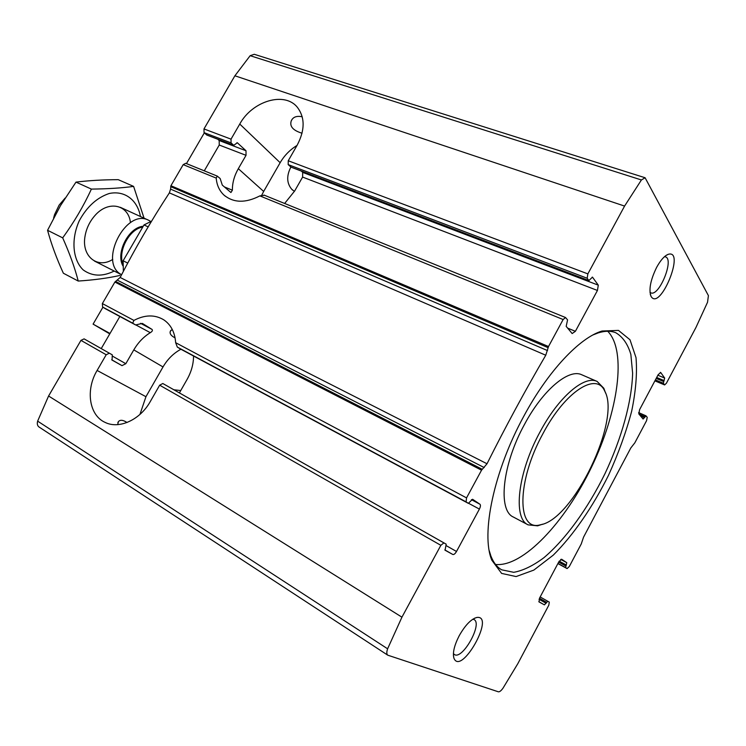 <?xml version="1.0" encoding="UTF-8"?>
<svg xmlns="http://www.w3.org/2000/svg" width="746" height="746" viewBox="0 0 746 746"><rect width="100%" height="100%" fill="white"/><g stroke="black" fill="none" stroke-linecap="round" stroke-linejoin="round"><path stroke-width="1.12" d="M172.214 329.35L170.312 331.317C169.491 333.639 171.076 335.831 175.086 337.901M302.214 116.786C296.675 115.63 293.029 116.973 291.276 120.824C289.42 126.354 293.01 130.485 302.046 133.226M597.443 290.464L575.39 331.308L572.154 333.555L566.177 326.356L567.575 319.894L565.543 317.526L563.137 319.53L548.506 346.536L545.764 355.236C525.37 390.158 505.779 426.339 487.017 463.76L481.543 470.185L466.539 497.89L466.101 501.881L468.329 503.345L472.572 499.27L479.958 504.24C480.75 505.089 480.564 506.702 479.398 509.089L456.505 551.481C455.144 553.774 453.913 554.772 452.822 554.483L445.064 550.212L446.201 544.179L443.898 542.892L440.858 545.317L401.935 617.175L387.612 648.806C386.503 652.069 386.549 654.195 387.771 655.184L498.356 691.803C499.568 692.008 501.125 690.787 503.018 688.148L517.836 663.651L548.804 605.202L549.298 602.125L547.76 601.267L544.412 604.875L539.004 601.901L539.628 597.975L558.838 561.794L561.617 559.22L566.783 562.689L565.608 567.594L567.109 568.583L569.282 566.55L581.255 543.946L583.568 537.12L630.827 447.936L634.837 442.816L646.568 420.679L647.22 417.34L646.027 415.886L643.099 419.019L638.809 413.89L639.62 409.629L658.233 374.576L660.751 372.562L664.677 378.054L663.325 383.248L664.611 384.936L666.42 383.211L695.962 327.447L707.544 302.242L708.411 295.621L645.094 177.744L641.411 179.963L624.579 206.073L587.857 273.885L587.177 278.249L588.864 280.571L592.473 277.148L598.292 285.159L597.443 290.464L302.606 177.082L294.67 190.976L284.636 203.462M301.365 171.086L302.699 172.382L302.606 177.082M261.79 195.088L263.664 191.442L238.319 168.689L246.031 155.327L246.012 150.757L219.175 140.518L219.249 145.032L204.283 170.834M246.012 150.757L237.303 142.747L233.778 145.33L206.81 135.063L204.059 132.629L203.975 128.937L234.897 75.794L250.152 55.689L254.265 54.29L645.094 177.744M219.175 140.518L217.767 139.232M291.024 167.095L288.18 164.605L288.245 160.754L297.234 145.05C304.955 130.27 305.067 117.784 297.57 107.573C284.953 91.077 252.325 100.887 239.764 124.05L231.027 139.148L231.064 142.896L204.059 132.629M231.064 142.896L233.778 145.33M264.326 195.293L259.86 195.89C245.509 203.266 233.526 202.987 223.912 195.032C219.352 190.715 216.788 185.073 216.209 178.098L217.273 176.112L220.163 178.527L222.289 185.111L230.934 192.524L232.388 190.202L224.406 186.92M547.545 350.601L170.582 189.13L170.927 185.726L183.199 164.633L185.726 163.299L217.282 176.112M440.858 545.317L159.663 385.188L150.282 401.553C140.136 419.877 119.108 429.407 105.205 422.441C89.044 415.41 85.426 389.794 97.111 370.454L106.202 354.751L109.354 353.194L112.301 354.854L112.049 360.085L122.008 365.643L125.822 363.703L133.795 349.883C138.066 342.591 143.568 336.847 150.291 332.669L136.07 325.051M165.696 385.132L446.201 544.179L162.814 383.509L159.663 385.188M87.068 340.549L112.301 354.863L84.093 338.87L80.95 340.372L48.583 396.005L37.636 421.136C36.936 423.831 37.384 425.77 38.988 426.973L387.771 655.184M127.034 422.497C122.997 419.895 120.125 419.606 118.418 421.639L117.672 424.642M150.291 332.669C152.277 331.485 152.865 330.403 152.035 329.415L142.355 323.419L135.595 324.939L132.685 323.158L133.916 320.407C144.92 314.653 154.888 314.476 163.822 319.857C170.955 324.752 174.9 332.362 175.655 342.684L177.315 347.077L180.159 348.839L468.329 503.345M105.587 308.853L102.612 307.035L102.361 303.575L114.884 282.053L120.171 277.465C135.306 248.064 151.708 219.865 169.37 192.878L170.582 189.13M101.242 348.587L119.845 316.5M179.404 392.9L187.078 379.444C191.358 371.825 193.512 364.011 193.55 356.019M294.428 191.396L291.723 189.242C286.697 183.246 286.399 175.86 290.856 167.085M173.883 389.776L180.737 390.55M656.694 267.245C650.475 280.002 648.591 289.718 651.053 296.395C660.061 311.791 685.807 248.772 668.155 254.349C664.425 255.859 660.611 260.158 656.694 267.245M459.219 635.704C454.305 645.327 452.524 652.778 453.885 658.065C460.916 676.659 495.801 614.723 476.853 617.455C471.108 619.049 465.234 625.139 459.219 635.704M523.916 416.016C493.852 470.866 480.732 534.173 491.819 560.181L501.61 573.413L516.092 576.565L533.819 570.103L553.28 555.127C573.31 535.199 592.725 506.972 608.54 475.23C618.322 453.689 626.025 432.4 631.638 411.354C635.844 391.044 637.298 373.14 636.012 357.642L629.988 339.756L618.49 330.403L602.041 331.019C579.698 337.649 548.002 371.116 523.916 416.016M238.319 168.689C234.272 175.814 232.295 182.984 232.388 190.202M495.558 564.47C522.993 567.277 565.114 522.265 591.55 467.061C618.173 411.951 627.05 350.946 607.729 331.271M489.245 550.744L490.915 556.059C493.47 562.624 497.078 567.212 501.732 569.832L513.742 572.313C523.03 570.643 533.064 565.785 543.834 557.756C565.627 539.395 587.913 508.408 605.034 473.551C621.577 438.415 631.881 401.656 632.617 373.168L630.855 354.406C627.796 344.065 622.77 336.847 615.767 332.735C610.825 330.739 604.987 330.786 598.264 332.884L593.061 334.898M605.603 393.123L603.812 388.246L597.108 381.43L581.796 374.781C568.872 368.254 542.902 389.804 524.513 424.381C502.272 464.637 497.657 510.423 513.369 517.043L528.121 524.867L537.624 525.837L542.566 524.196M597.108 381.43C584.454 375.005 558.623 396.9 540.113 431.785C517.743 472.432 512.698 518.423 528.121 524.867M543.023 433.51C516.521 481.422 516.764 532.066 540.43 524.774C573.208 519.822 621.315 419.793 604.726 391.1C596.558 371.62 565.198 391.426 543.023 433.51M453.409 653.552L454.342 654.484C462.268 660.397 482.886 623.842 474.083 619.59L472.852 619.18M649.98 292.329L650.838 292.852C659.11 296.88 674.477 259.226 665.469 256.866L664.453 256.717M139.95 414.412L145.946 396.704L163.02 366.939C167.58 359.134 173.548 353.24 180.924 349.24M263.664 191.442L280.151 162.703C284.338 155.522 289.961 149.769 297.02 145.433M151.578 221.17L143.997 224.938L123.118 260.792L123.36 271.32M123.118 260.792L127.725 263.068M143.997 224.938L148.165 226.868M65.126 198.082L59.12 205.113L54.551 214.624L53.6 218.074M150.757 221.459L148.613 220.247C126.177 207.975 98.453 261.65 120.768 274.248L121.579 274.742M78.227 281.055L63.363 273.232C56.621 258.498 51.353 244.184 47.557 230.29L60.547 205.551L75.989 182.117C88.877 180.532 102.957 179.721 118.25 179.674L133.609 186.397C121.71 188.029 107.638 188.924 91.385 189.092C83.673 205.887 74.106 222.14 62.692 237.862C69.686 253.537 74.87 267.935 78.227 281.055C94.201 279.983 108.077 278.118 119.845 275.46M114.213 271.04C102.584 276.803 92.262 276.44 83.235 269.949C72.67 259.916 70.842 239.326 79.309 220.685C86.974 206.689 96.915 197.643 109.149 193.522C124.694 190.174 137.441 199.975 140.444 216.508M144.062 218.168L133.609 186.397M112.767 259.403C97.521 269.241 81.221 256.307 85.063 236.034C86.433 228.304 89.716 221.487 94.901 215.585C108.338 199.928 128.61 204.59 130.447 222.644M47.557 230.29L62.692 237.862M75.989 182.117L91.385 189.092M110.007 333.471L93.091 324.128L102.92 307.221M109.765 333.891L93.091 324.128M186.453 163.598L204.32 132.872M598.292 285.159L302.699 172.382M246.031 155.327L219.249 145.032M237.61 142.943L236.939 142.691M592.697 277.325L592.184 277.139M588.864 280.571L290.595 166.936M233.573 145.209L206.605 134.933M587.857 273.885L288.245 160.754M587.177 278.249L288.18 164.605M231.027 139.148L203.975 128.937M624.579 206.073L234.897 75.794M563.137 319.53L259.86 195.89M216.209 178.098L183.199 164.633M575.39 331.308L567.641 328.119M456.505 551.481L446.229 545.652M452.822 554.483L444.821 549.914M122.008 365.643L111.704 359.759M125.822 363.703L112.59 356.196M443.898 542.892L162.814 383.509M109.354 353.194L84.093 338.87M106.202 354.751L80.95 340.372M466.539 497.89L175.655 342.684M466.101 501.881L177.315 347.077M132.685 323.158L102.612 307.035M133.916 320.407L102.361 303.575M468.311 503.336L180.131 348.82M135.558 324.92L105.522 308.816M479.958 504.24L471.416 499.68M152.035 329.415L140.565 323.307M479.398 509.089L468.684 503.354M645.877 415.82L638.613 412.622M565.869 566.018L558.661 562.111M566.382 565.048L559.192 561.16M664.462 384.815L654.923 380.805M663.325 383.248L655.389 379.919M663.67 381.551L656.191 378.418M664.164 380.609L656.685 377.485M664.677 378.054L657.888 375.229M660.751 372.562L660.266 372.357M544.412 604.875L538.798 601.677M546.119 603.29L539.05 599.271M546.632 602.311L539.479 598.255M547.76 601.267L540.169 596.949M401.935 617.175L48.583 396.005M548.506 346.536L170.927 185.726M481.543 470.185L114.884 282.053M482.233 469.281L115.537 281.391M484.21 467.565L117.56 280.272M487.017 463.76L120.171 277.465M545.764 355.236L169.37 192.878M548.096 347.655L170.666 186.64M387.612 648.806L37.636 421.136M567.081 568.564L557.887 563.575L567.109 568.583M565.608 567.594L557.961 563.444M566.783 562.689L560.722 559.416M641.411 179.963L250.152 55.689M644.516 417.676L640.46 415.876M645.02 416.725L638.94 414.039M145.946 396.704L97.111 370.454M163.02 366.939L133.795 349.883M280.151 162.703L239.764 124.05M143.213 226.28C128.704 227.213 115.527 252.838 122.885 265.846M142.766 227.045C129.562 228.882 117.654 250.982 122.894 263.991M170.321 331.327L170.881 330.357M291.276 120.833L292.106 119.397M589.014 280.683L290.791 167.057M565.543 317.526L263.944 195.06M117.849 422.637L118.418 421.639M135.595 324.939L105.55 308.835M291.723 189.242L292.721 190.174M664.611 384.936L654.895 380.852M645.961 415.83L638.623 412.603M604.726 391.1L603.812 388.246M540.43 524.774L537.624 525.837M490.915 556.059L491.819 560.181M598.264 332.884L602.041 331.019M453.409 655.482L453.885 658.065M474.465 618.266L476.853 617.455M650.27 294.269L651.053 296.395M666.057 255.449L668.155 254.349M225.348 196.254L223.912 195.032M94.472 261.063L121.57 274.761M120.32 207.313L148.613 220.247"/></g></svg>

